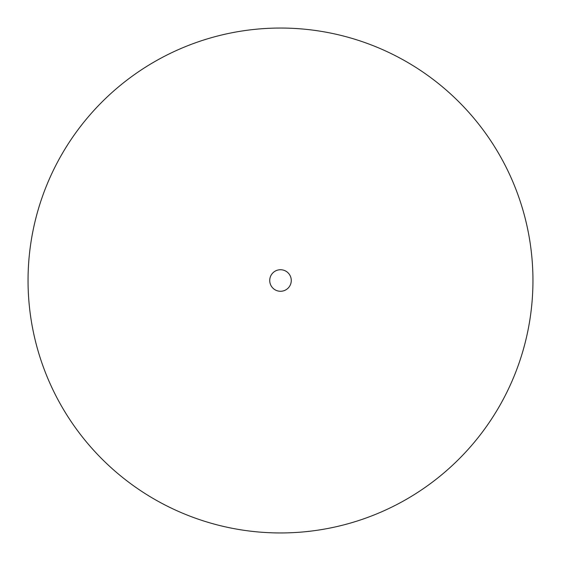 <?xml version="1.0" encoding="UTF-8"?>
<svg xmlns="http://www.w3.org/2000/svg" width="561" height="561" viewBox="0 0 561 561"><rect width="100%" height="100%" fill="white"/><g stroke="black" fill="none" stroke-linecap="round" stroke-linejoin="round"><path stroke-width="0.84" d="M291.271 280.5A10.771 10.771 0 0 1 280.5 291.271A10.771 10.771 0 0 1 269.729 280.5A10.771 10.771 0 0 1 280.5 269.729A10.771 10.771 0 0 1 291.271 280.5M532.95 280.5A252.45 252.45 0 0 1 280.5 532.95A252.45 252.45 0 0 1 28.05 280.5A252.45 252.45 0 0 1 280.5 28.05A252.45 252.45 0 0 1 532.95 280.5"/></g></svg>
